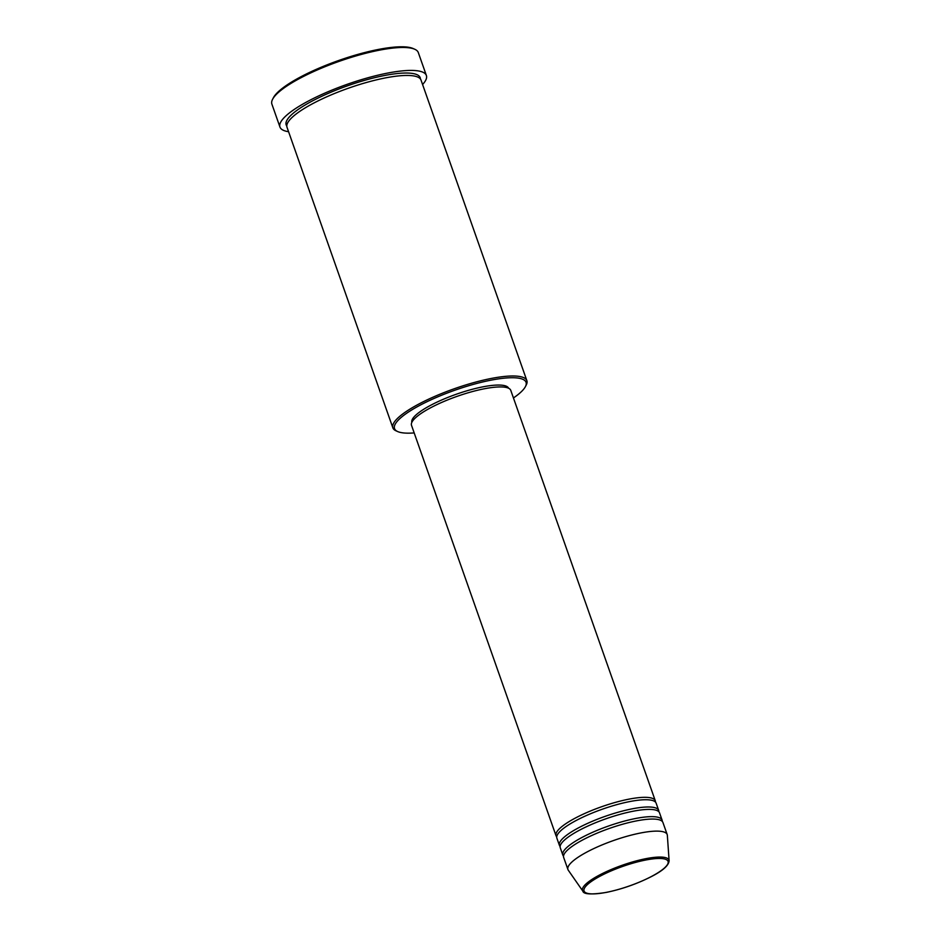 <?xml version="1.0" encoding="UTF-8"?>
<svg xmlns="http://www.w3.org/2000/svg" width="941" height="941" viewBox="0 0 941 941"><rect width="100%" height="100%" fill="white"/><g stroke="black" fill="none" stroke-linecap="round" stroke-linejoin="round"><path stroke-width="1.41" d="M556.719 836.831A52.625 12.198 -19.4 0 1 556.025 835.726A52.625 12.198 -19.4 0 1 576.057 817.682A52.625 12.198 -19.4 0 1 626.259 799.697A52.625 12.198 -19.4 0 1 655.289 800.767A52.625 12.198 -19.4 0 1 655.442 802.073M560.13 846.488A52.625 12.198 -19.4 0 1 559.425 845.383L556.872 838.137A52.625 12.198 -19.4 0 1 576.915 820.093A52.625 12.198 -19.4 0 1 627.106 802.108A52.625 12.198 -19.4 0 1 656.136 803.179L658.688 810.424A52.625 12.198 -19.4 0 1 658.841 811.73M559.425 845.383A52.625 12.198 -19.4 0 1 579.456 827.339A52.625 12.198 -19.4 0 1 629.658 809.354A52.625 12.198 -19.4 0 1 658.688 810.424M563.53 856.145A52.625 12.198 -19.4 0 1 562.824 855.04L560.271 847.794A52.625 12.198 -19.4 0 1 580.315 829.75A52.625 12.198 -19.4 0 1 630.505 811.765A52.625 12.198 -19.4 0 1 659.535 812.836L662.088 820.082A52.625 12.198 -19.4 0 1 662.241 821.387M562.824 855.04A52.625 12.198 -19.4 0 1 582.867 836.996A52.625 12.198 -19.4 0 1 633.058 819.011A52.625 12.198 -19.4 0 1 662.088 820.082M567.929 869.519L563.671 857.451A52.625 12.198 -19.4 0 1 583.714 839.407A52.625 12.198 -19.4 0 1 633.905 821.422A52.625 12.198 -19.4 0 1 662.935 822.493L667.193 834.561A52.625 12.198 -19.4 0 1 667.345 835.337L669.11 860.733A45.827 10.622 -19.4 0 0 644.938 858.862A45.827 10.622 -19.4 0 0 599.97 874.789A45.827 10.622 -19.4 0 0 582.832 891.115L568.282 870.213A52.625 12.198 -19.4 0 1 567.929 869.519A52.625 12.198 -19.4 0 1 587.96 851.476A52.625 12.198 -19.4 0 1 638.163 833.491A52.625 12.198 -19.4 0 1 667.193 834.561M513.445 397.961A69.716 16.162 160.6 0 0 525.431 386.586A69.716 16.162 160.6 0 0 494.59 379.505A69.716 16.162 160.6 0 0 421.074 404.689A69.716 16.162 160.6 0 0 397.702 431.566A69.716 16.162 160.6 0 0 414.181 432.919M397.702 431.566L396.09 430.849A71.034 16.468 -19.4 0 1 392.856 427.826A71.034 16.468 -19.4 0 1 419.909 403.477A71.034 16.468 -19.4 0 1 487.673 379.188A71.034 16.468 -19.4 0 1 526.866 380.646A71.034 16.468 -19.4 0 1 526.242 385.022L525.431 386.586M272.572 99.334L273.372 97.77A76.303 17.679 -19.4 0 1 301.755 76.315A76.303 17.679 -19.4 0 1 413.17 48.544L414.769 49.261A77.609 17.985 160.6 0 0 301.438 77.503A77.609 17.985 160.6 0 0 272.572 99.334A77.609 17.985 160.6 0 0 271.89 104.122L279.959 127.059A77.609 17.985 -19.4 0 1 309.518 100.44A77.609 17.985 -19.4 0 1 383.552 73.916A77.609 17.985 -19.4 0 1 426.379 75.492A77.609 17.985 -19.4 0 1 422.58 84.514M426.379 75.492L418.298 52.555A77.609 17.985 160.6 0 0 414.769 49.261M392.856 427.826L287.017 127.282A71.034 16.468 -19.4 0 1 314.071 102.922A71.034 16.468 -19.4 0 1 381.834 78.644A71.034 16.468 -19.4 0 1 421.027 80.091L526.866 380.646M556.025 835.726L411.511 425.332A52.625 12.198 -19.4 0 1 431.543 407.288A52.625 12.198 -19.4 0 1 481.733 389.303A52.625 12.198 -19.4 0 1 510.775 390.374L655.289 800.767M411.852 422.333A51.308 11.892 -19.4 0 1 431.425 404.889A51.308 11.892 -19.4 0 1 480.086 387.421A51.308 11.892 -19.4 0 1 508.622 388.257M288.581 131.705A77.609 17.985 -19.4 0 1 279.959 127.059M651.125 876.659A44.556 10.327 160.6 0 0 659.97 858.474A44.556 10.327 160.6 0 0 600.993 875.706A44.556 10.327 160.6 0 0 592.148 893.891A44.556 10.327 160.6 0 0 651.125 876.659M286.793 126A71.034 16.468 -19.4 0 1 313.212 100.511A71.034 16.468 -19.4 0 1 383.34 75.739A71.034 16.468 -19.4 0 1 420.404 78.962M582.832 891.115C583.479 894.338 591.313 894.762 606.322 892.409C621.977 889.151 636.975 883.881 651.313 876.624C662.817 870.743 668.757 865.449 669.11 860.733"/></g></svg>
